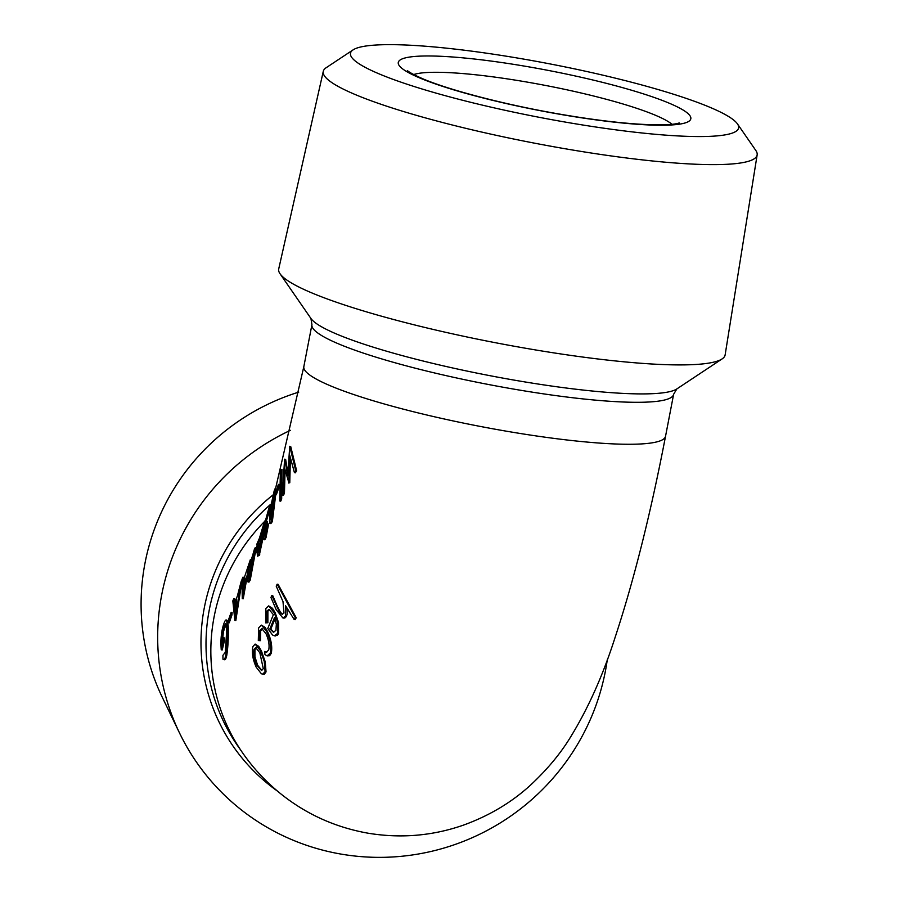 <?xml version="1.0" encoding="UTF-8"?>
<svg xmlns="http://www.w3.org/2000/svg" width="900" height="900" viewBox="0 0 900 900"><rect width="100%" height="100%" fill="white"/><g stroke="black" fill="none" stroke-linecap="round" stroke-linejoin="round"><path stroke-width="1.35" d="M222.964 659.227C224.089 660.296 225.034 658.969 225.799 655.222C226.991 647.471 227.531 638.325 227.419 627.784L226.699 620.482C225.99 619.155 225 620.381 223.706 624.161C221.299 631.35 220.477 639.9 221.254 649.822L222.21 649.991L224.438 640.778L224.269 637.898L223.312 637.729L221.546 644.524L223.616 627.019L225.596 623.678L226.732 630.056L225.315 652.275L222.93 655.335L222.964 659.227L224.55 659.711M227.644 620.651L226.148 619.909L227.644 620.651L228.375 627.941L227.419 627.784M223.92 659.385C225.045 660.465 225.99 659.126 226.755 655.391C227.947 647.629 228.487 638.482 228.375 627.941M222.446 640.946L223.414 631.778L226.013 624.105M228.296 622.631L229.252 622.8L231.975 614.936L232.11 612.518L231.154 612.36L228.352 620.201L228.296 622.631L231.154 612.36M234.855 620.415L241.324 580.905L237.398 595.924L233.899 604.913L233.752 598.669L232.83 600.896L234.855 620.415L235.811 620.572L241.583 583.673M234.743 602.719L234.709 598.826L233.752 598.669M242.28 598.624L250.425 559.406L242.415 583.312L242.933 577.17L241.976 579.398L242.28 598.624L243.236 598.781L248.186 570.881M243.551 580.477L243.889 577.339L242.933 577.17M247.961 581.951L249.278 579.926L253.429 557.629C255.308 548.921 255.578 546.289 254.239 549.743L248.029 571.894L247.961 581.951L248.974 582.12L250.234 580.084L255.172 553.444M256.185 547.909L255.206 547.684L254.239 549.743M254.576 553.331L257.929 543.139L254.576 553.331L255.521 553.5L258.874 543.308M262.192 537.097L264.465 527.704M257.468 556.166L258.806 554.119L261.562 540.281L261.191 537.12L263.993 525.296C265.118 520.211 265.05 519.705 263.767 523.789L258.964 539.741C258.278 543.094 258.289 544.275 258.975 543.274L257.108 552.42L257.468 556.166L259.267 555.424L262.519 540.439L262.136 537.278M264.859 535.275L267.435 521.595L266.49 521.438C265.185 525.105 264.814 525.071 265.387 521.314L268.425 510.041L269.145 508.275L268.852 510.739L269.539 508.669C270.326 504.113 270.202 503.64 269.134 507.251L264.634 523.631L263.16 535.984L263.621 539.629L265.05 537.548L267.626 523.868L264.229 536.074L263.947 533.812L266.49 521.438C265.185 525.105 264.814 525.071 265.387 521.314L266.344 521.483L269.381 510.199M263.621 539.629L264.757 539.764L266.006 537.705L268.582 524.025L267.626 523.868M266.22 522.146L266.344 521.483M269.854 523.429L271.384 521.438L274.433 498.96C275.389 490.072 275.299 487.384 274.174 490.882L269.303 513.27L269.854 523.429L270.877 523.597L272.34 521.606L275.726 494.685M276.007 490.871L276.03 489.105L275.006 488.801L274.174 490.882M275.321 494.618L276.266 494.786L279.157 486.956L279.304 484.537L278.359 484.369L275.321 494.618L278.359 484.369M279.765 500.985L280.721 501.154L281.666 499.095L282.037 469.609L281.093 469.44L280.384 471.544L279.765 500.985L280.71 498.926L281.093 469.44M287.831 472.725L285.637 459.338L284.546 459.574L282.488 495.146L283.489 493.054L284.377 467.303L288.821 482.591L289.665 455.062L294.435 472.646L295.684 470.576L289.744 446.287L287.752 475.459L284.692 459.18M294.435 472.646L295.38 472.815L296.629 470.745L290.7 446.456L289.744 446.287M288.596 483.007L289.777 482.76L290.385 458.91M282.488 495.146L283.433 495.315L284.445 493.223L285.041 471.24M262.62 674.201L264.262 674.359L266.04 671.895L265.23 661.759L261.405 650.959L258.727 646.346L255.127 644.062L252.866 646.65C251.685 652.759 252.81 659.621 256.23 667.215L261.338 673.717L262.62 674.201L265.084 671.726L264.285 661.601L260.46 650.79L255.127 644.062M260.426 640.665L259.481 640.508L259.639 630.765L261.832 628.616L266.04 633.791C268.762 639.855 269.651 645.289 268.695 650.07L266.22 652.252L264.645 651.476L264.971 654.604L267.12 655.886L270.326 653.096C271.53 646.796 270.304 639.619 266.67 631.575L261.428 625.117L258.626 627.93L258.311 640.53L260.426 640.665L260.584 630.934L262.327 628.785M267.12 655.886L269.662 655.695L271.282 653.254C272.475 646.954 271.26 639.788 267.615 631.732L265.129 627.39L261.428 625.117M266.681 652.286L264.645 651.476M265.714 622.901L266.929 622.564L266.929 611.066L268.976 609.356L273.375 614.666L267.773 628.504L272.498 634.972L274.421 635.805L277.639 633.375L277.673 622.721L274.343 612.81L268.627 605.903L265.826 608.49L265.714 622.901L267.874 622.732L267.885 611.235L269.471 609.502M274.871 635.839L277.515 635.242L278.595 633.544L278.629 622.879L275.299 612.979L272.498 608.299L268.627 605.891M282.6 614.363L280.44 612.236L277.594 606.926L272.767 595.676L271.822 595.508L270.945 597.476L276.165 609.626L282.836 617.929L285.48 616.331L285.514 605.678L294.176 619.526L295.256 617.602L277.166 584.19L276.21 586.136L282.994 601.582L283.984 613.058L282.127 614.351L279.495 612.067L271.822 595.508M294.176 619.526L295.121 619.695L296.213 617.76L278.111 584.347L277.166 584.19M283.298 617.962L284.827 618.041L286.425 616.5L287.145 613.991L286.875 608.062M353.093 49.871A197.629 27.236 10.9 0 0 351.686 57.364A197.629 27.236 10.9 0 0 566.584 122.31A197.629 27.236 10.9 0 0 737.438 123.885A197.629 27.236 10.9 0 0 549.562 63.833A197.629 27.236 10.9 0 0 353.093 49.871L326.16 67.725A220.928 30.442 10.9 0 0 323.28 71.347L278.719 268.954A227.306 31.331 10.9 0 0 280.046 273.78A227.306 31.331 10.9 0 0 280.08 273.836A227.306 31.331 10.9 0 0 496.136 342.855A227.306 31.331 10.9 0 0 722.115 358.909A227.306 31.331 10.9 0 0 725.13 354.915L757.148 154.901A220.928 30.442 10.9 0 0 755.82 150.469A220.928 30.442 10.9 0 0 755.775 150.412M323.28 71.347A220.928 30.442 10.9 0 0 324.596 76.095A220.928 30.442 10.9 0 0 550.192 146.104A220.928 30.442 10.9 0 0 757.148 154.901M290.385 430.346A227.306 222.907 145.1 0 0 161.719 594.765A227.306 222.907 145.1 0 0 179.528 732.994A227.306 222.907 145.1 0 0 412.144 855A227.306 222.907 145.1 0 0 605.374 671.242A227.306 222.907 145.1 0 0 607.286 659.689M298.744 392.13A220.928 216.641 145.1 0 0 145.024 563.029A220.928 216.641 145.1 0 0 162.326 697.365L179.528 732.994M737.438 123.885A197.629 27.236 10.9 0 0 737.415 123.84L755.82 150.469M286.425 616.5L285.48 616.331M296.213 617.76L295.256 617.602M280.44 612.236L279.495 612.067M277.594 606.926L276.637 606.769M269.865 628.954L274.567 617.512L276.334 624.262L275.929 630.416L273.375 632.205L269.865 628.954L270.81 629.123L275.006 618.84M267.874 622.732L266.929 622.564M267.885 611.235L266.929 611.066M278.595 633.544L277.639 633.375M278.629 622.879L277.673 622.721M275.299 612.979L274.343 612.81M273.859 632.227L270.81 629.123M260.584 630.934L259.639 630.765M271.282 653.254L270.326 653.096M267.615 631.732L266.67 631.575M258.311 640.53L259.481 640.508M256.669 665.089C254.059 659.363 253.17 654.176 253.991 649.508L255.757 647.617L259.83 652.793L263.295 668.666L261.439 670.41L256.669 665.089L257.625 665.246L254.925 656.73L254.936 649.665L253.991 649.508M266.04 671.895L265.084 671.726M265.23 661.759L264.285 661.601M261.405 650.959L260.46 650.79M261.889 670.421L257.625 665.246M254.936 649.665L256.252 647.798M284.445 493.223L283.489 493.054M289.777 482.76L288.821 482.591M296.629 470.745L295.684 470.576M281.666 499.095L280.71 498.926M279.157 486.956L278.213 486.787M274.298 493.65L273.634 493.537C274.489 491.299 274.523 493.751 273.713 500.884L271.316 518.681L270.315 519.952L270 511.245L274.23 492.176M272.34 521.606L271.384 521.438M270.877 519.559L270.956 511.402L272.239 503.201L271.282 503.044M272.239 503.201L274.207 494.966M270.956 511.402L270 511.245M269.606 510.863L268.852 510.739M270.979 504.945L270.023 504.787L269.134 507.251M266.006 537.705L265.05 537.548M264.904 533.981L263.947 533.812M267.12 524.25L266.164 524.081M259.549 543.712L258.975 543.274M262.384 537.131L261.191 537.12M265.736 521.156L264.78 520.988L263.767 523.789M260.854 541.541L259.909 541.384C260.685 539.28 260.977 539.618 260.798 542.374L258.975 551.16C258.086 553.455 257.726 553.207 257.873 550.418L260.651 540.034M258.975 551.16L258.075 552.735M260.291 538.808C259.279 541.384 259.088 540.979 259.718 537.592L262.991 526.477C263.936 523.586 264.037 523.868 263.284 527.31L259.447 540.472M263.441 526.556L262.991 526.477C263.936 523.586 264.037 523.868 263.284 527.31M259.751 554.288L258.806 554.119M262.519 540.439L261.562 540.281M258.75 551.711L258.817 550.586L257.873 550.418M258.817 550.586L260.865 541.541M260.651 537.75L259.718 537.592M260.741 537.469L262.192 532.091M258.356 545.659L257.456 545.501M254.002 552.442L253.474 552.352C254.43 550.148 254.171 552.544 252.697 559.553L249.39 577.204L248.524 578.498L248.782 569.88L250.493 561.746L254.149 551.002M250.234 580.084L249.278 579.926M249.143 577.789L251.449 561.915L250.493 561.746M251.449 561.915L253.519 555.041M249.739 570.038L248.782 569.88M242.618 592.133L242.359 585.169L245.149 578.036L242.618 592.133M243.416 598.264L242.46 598.106M243.315 587.61L243.304 585.337L242.359 585.169M243.304 585.337L244.058 583.425M234.844 613.867L234.011 606.803L236.722 599.659L234.844 613.867M235.98 620.055L235.024 619.898M235.249 609.975L234.968 606.971L234.011 606.803M234.968 606.971L235.991 604.226M231.975 614.936L231.019 614.779M224.561 627.188L223.616 627.019M226.755 655.391L225.799 655.222M221.254 649.822L223.481 640.609L223.312 637.729M224.438 640.778L223.481 640.609M264.566 521.483A184.174 180.607 145.1 0 0 214.121 616.781A184.174 180.607 145.1 0 0 242.876 753.244C253.451 768.476 266.231 782.123 281.227 794.194C306.63 814.387 335.509 827.381 367.853 833.164C400.624 838.597 432.484 835.92 463.466 825.12C489.454 815.681 511.954 802.215 530.955 784.721C547.099 769.59 560.059 754.087 569.835 738.225C587.835 709.155 602.91 675.574 615.082 637.47C633.881 580.489 650.7 513.416 665.539 436.264A184.174 25.38 10.9 0 1 505.35 431.01A184.174 25.38 10.9 0 1 304.965 370.463A184.174 25.38 10.9 0 1 303.84 366.615L275.479 488.891M277.324 790.999A188.134 184.5 -34.9 0 1 204.334 607.646A188.134 184.5 -34.9 0 1 273.026 494.933M270.765 504.27A184.174 180.607 145.1 0 0 270.146 504.799M269.876 505.035A184.174 180.607 145.1 0 0 209.284 609.851A184.174 180.607 145.1 0 0 238.039 746.314L242.876 753.244M310.905 318.431A188.134 25.931 10.9 0 0 310.939 318.476A188.134 25.931 10.9 0 0 310.961 318.521A188.134 25.931 10.9 0 0 515.666 380.374A188.134 25.931 10.9 0 0 676.834 388.935L673.627 394.301A184.174 25.38 -169.1 0 1 513.428 389.048A184.174 25.38 -169.1 0 1 313.043 328.5A184.174 25.38 -169.1 0 1 311.929 324.652L303.84 366.615M672.03 124.301A135.416 18.664 10.9 0 0 526.826 82.035A135.416 18.664 10.9 0 0 413.662 74.554M561.262 114.525A148.961 20.531 -169.1 0 1 399.184 65.543A148.961 20.531 -169.1 0 1 527.839 66.69A148.961 20.531 -169.1 0 1 689.918 115.661A148.961 20.531 -169.1 0 1 561.262 114.525M275.389 499.118L274.433 498.96M254.385 557.798L253.429 557.629M259.189 538.751L256.579 544.804M407.464 70.605C407.183 70.11 407.104 71.843 422.213 78.536C448.942 90.101 506.464 105.075 561.026 114.345C590.04 119.317 615.6 122.558 637.729 124.076C657.765 125.291 671.153 125.055 677.891 123.367L679.264 122.94M311.929 324.652L310.939 318.476L280.046 273.78M676.834 388.935L722.115 358.909M673.627 394.301L665.539 436.264M282.836 617.929L283.781 618.097M274.421 635.805L275.366 635.962M264.375 527.692L265.331 527.85"/></g></svg>
